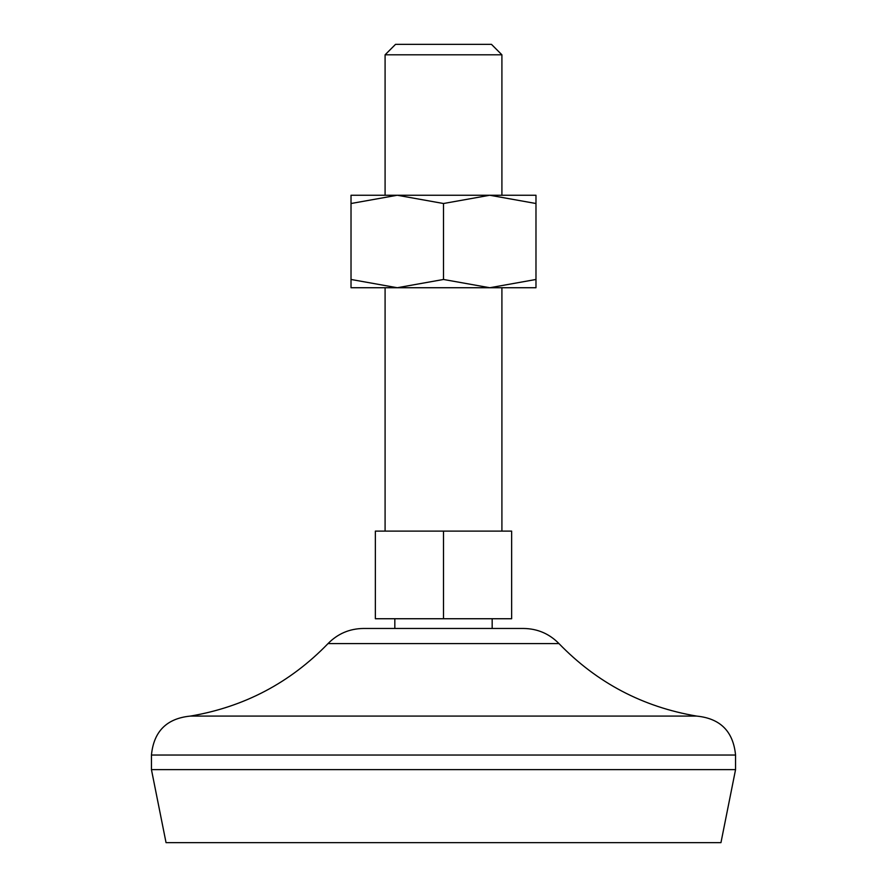 <?xml version="1.0" encoding="UTF-8"?>
<svg xmlns="http://www.w3.org/2000/svg" width="887" height="887" viewBox="0 0 887 887"><rect width="100%" height="100%" fill="white"/><g stroke="black" fill="none" stroke-linecap="round" stroke-linejoin="round"><path stroke-width="1.33" d="M351.019 279.472L351.019 287.732L535.981 287.732L535.981 279.472L489.746 287.732L443.5 279.472L397.254 287.732L351.019 279.472L351.019 203.511L397.254 195.251L443.5 203.511L443.5 279.472M443.5 203.511L489.746 195.251L535.981 195.251L535.981 279.472M351.019 203.511L351.019 195.251L489.746 195.251L535.981 203.511M443.5 618.738L511.644 618.738L511.644 531.113L375.356 531.113L375.356 618.738L443.5 618.738L443.5 531.113M523.707 628.473L363.293 628.473C349.478 628.695 337.725 633.728 328.035 643.585L558.965 643.585C549.275 633.728 537.522 628.695 523.707 628.473M501.909 54.806L385.091 54.806L395.535 44.35L491.465 44.35L501.909 54.806L501.909 195.251M151.444 769.639L735.556 769.639L720.954 842.65L166.046 842.65L151.444 769.639L151.444 755.037C153.75 731.376 166.723 718.403 190.383 716.086C244.191 706.961 290.071 682.802 328.035 643.585M735.556 769.639L735.556 755.037C733.25 731.376 720.277 718.403 696.617 716.086L190.383 716.086M735.556 755.037L151.444 755.037M501.909 531.113L501.909 287.732M385.091 531.113L385.091 287.732M696.617 716.086C642.809 706.961 596.929 682.802 558.965 643.585M492.174 628.473L492.174 618.738M394.826 628.473L394.826 618.738M385.091 195.251L385.091 54.806"/></g></svg>
